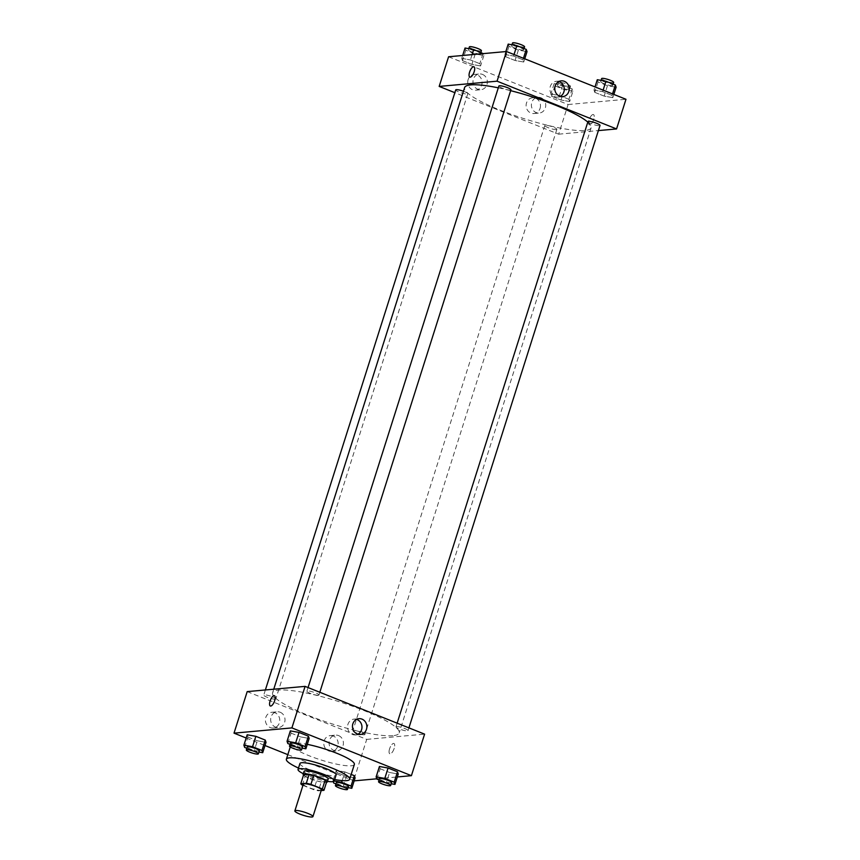 <?xml version="1.0" encoding="UTF-8"?>
<svg xmlns="http://www.w3.org/2000/svg" width="860" height="860" viewBox="0 0 860 860"><rect width="100%" height="100%" fill="white"/><g stroke="black" fill="none" stroke-linecap="round" stroke-linejoin="round"><path stroke-width="0.64" stroke-dasharray="4.3 3.22" d="M321.404 789.91A9.482 1.666 17.6 0 1 320.511 790.297A9.482 1.666 17.6 0 1 310.094 788.029A9.482 1.666 17.6 0 1 303.322 784.18M302.946 785.374L313.803 789.716A12.244 2.15 17.6 0 0 318.426 790.824L321.199 790.576M302.376 785.148L305.192 776.247L316.63 780.816L313.803 789.716M326.789 781.417L321.242 781.923L318.426 790.824M321.242 781.923A12.244 2.15 17.6 0 1 316.63 780.816M305.192 776.247A12.244 2.15 17.6 0 1 303.591 774.871M303.505 775.15A12.642 2.215 -162.4 0 0 309.923 778.622A12.642 2.215 -162.4 0 0 326.467 782.428M328.187 778.999A12.642 2.215 17.6 0 1 326.993 779.515A12.642 2.215 17.6 0 1 310.868 775.655A12.642 2.215 17.6 0 1 304.075 771.355M303.333 773.721A18.963 3.322 -162.4 0 0 308.235 775.892A18.963 3.322 -162.4 0 0 327.434 781.364M299.936 763.508A18.963 3.322 -162.4 0 0 310.116 769.958A18.963 3.322 -162.4 0 0 336.088 774.978M298.485 768.055A33.196 5.816 -162.4 0 0 304.204 770.495A33.196 5.816 -162.4 0 0 334.647 779.525M354.352 764.443A33.196 5.816 17.6 0 1 351.235 765.808A33.196 5.816 17.6 0 1 308.901 755.661A33.196 5.816 17.6 0 1 291.078 744.373A33.196 5.816 17.6 0 1 307.278 744.351M246.175 738.009L264.988 745.523M287.82 754.65L354.169 780.858M376.787 778.805L397.32 776.945M342.183 780.59L344.925 771.925L351.192 774.43L344.925 771.925L336.281 770.409L337.034 772.645L346.44 776.408L355.094 777.924L346.44 776.408L343.151 786.792L348.042 787.653M244.649 747.415L247.949 737.041L247.185 734.795L247.949 737.041L257.355 740.793L266.009 742.32L257.355 740.793L254.065 751.178L258.957 752.038M287.81 743.513L291.099 733.129L290.336 730.892L291.099 733.129L300.505 736.891L309.159 738.417L300.505 736.891L297.216 747.275L302.107 748.135M376.895 779.117L380.185 768.743L379.432 766.496L380.185 768.743L389.591 772.495L398.244 774.021L389.591 772.495L386.301 782.88L391.192 783.739M270.32 705.995L270.32 705.995A5.536 2.096 -68.2 0 0 274.684 700.653A5.536 2.096 -68.2 0 0 274.426 695.729L274.426 695.729M356.545 719.368A7.933 7.202 84.8 0 0 354.051 719.121A7.933 7.202 84.8 0 0 347.601 725.958A7.933 7.202 84.8 0 0 352.406 734.462A7.933 7.202 84.8 0 0 355.481 734.913A7.933 7.202 84.8 0 0 357.889 734.214M389.58 748.834A5.536 2.096 -68.2 0 0 389.827 753.768A5.536 2.096 -68.2 0 0 393.826 749.404A5.536 2.096 -68.2 0 0 393.934 743.491A5.536 2.096 -68.2 0 0 389.58 748.834A5.536 2.096 111.8 0 1 393.934 743.491A5.536 2.096 111.8 0 1 393.826 749.404A5.536 2.096 111.8 0 1 389.827 753.758A5.536 2.096 111.8 0 1 389.58 748.834M247.196 691.612L366.704 739.385L353.524 780.912M366.704 739.385L424.593 734.139M274.931 712.725A7.901 7.181 84.8 0 0 271.868 712.274A7.901 7.181 84.8 0 0 265.428 720.788A7.901 7.181 84.8 0 0 273.286 728.011A7.901 7.181 84.8 0 0 279.715 721.207A7.901 7.181 84.8 0 0 274.931 712.725M333.325 736.063A7.901 7.181 84.8 0 0 330.262 735.612A7.901 7.181 84.8 0 0 323.822 744.136A7.901 7.181 84.8 0 0 331.68 751.35A7.901 7.181 84.8 0 0 338.109 744.545A7.901 7.181 84.8 0 0 333.325 736.063M280.188 712.252A7.901 7.181 -95.2 0 1 284.972 720.723A7.901 7.181 -95.2 0 1 278.554 727.538A7.901 7.181 -95.2 0 1 270.685 720.314A7.901 7.181 -95.2 0 1 277.124 711.8A7.901 7.181 -95.2 0 1 280.188 712.252M338.582 735.59A7.901 7.181 -95.2 0 1 343.366 744.061A7.901 7.181 -95.2 0 1 336.948 750.877A7.901 7.181 -95.2 0 1 329.079 743.653A7.901 7.181 -95.2 0 1 335.518 735.139A7.901 7.181 -95.2 0 1 338.582 735.59M396.578 726.56A6.321 1.107 17.6 0 1 403.523 728.065A6.321 1.107 17.6 0 1 408.038 730.634A6.321 1.107 17.6 0 1 401.674 729.785A6.321 1.107 17.6 0 1 395.987 726.818A6.321 1.107 17.6 0 1 396.578 726.56M275.2 699.201A6.321 1.107 17.6 0 1 268.255 697.686A6.321 1.107 17.6 0 1 263.751 695.116A6.321 1.107 17.6 0 1 270.104 695.976A6.321 1.107 17.6 0 1 275.802 698.943A6.321 1.107 17.6 0 1 275.2 699.201M364.296 734.805A6.321 1.107 17.6 0 1 357.351 733.29A6.321 1.107 17.6 0 1 352.837 730.721A6.321 1.107 17.6 0 1 359.2 731.58A6.321 1.107 17.6 0 1 364.887 734.547A6.321 1.107 17.6 0 1 364.296 734.805M318.361 695.288A6.321 1.107 17.6 0 1 311.417 693.784A6.321 1.107 17.6 0 1 306.902 691.214A6.321 1.107 17.6 0 1 313.255 692.063A6.321 1.107 17.6 0 1 318.952 695.03A6.321 1.107 17.6 0 1 318.361 695.288M392.934 735.676A66.381 11.631 17.6 0 1 320.006 719.809A66.381 11.631 17.6 0 1 272.609 692.805A66.381 11.631 17.6 0 1 339.41 701.782A66.381 11.631 17.6 0 1 399.169 732.946A66.381 11.631 17.6 0 1 392.934 735.676M587.81 122.098A66.381 11.631 17.6 0 1 591.153 127.753A66.381 11.631 17.6 0 1 584.908 130.483A66.381 11.631 17.6 0 1 511.99 114.617A66.381 11.631 17.6 0 1 464.594 87.612M498.295 87.838A66.381 11.631 17.6 0 1 510.668 90.676M587.961 121.626A6.321 1.107 -162.4 0 0 593.658 124.593A6.321 1.107 -162.4 0 0 600.022 125.442M463.443 91.235A6.321 1.107 17.6 0 1 467.775 93.751A6.321 1.107 17.6 0 1 467.184 94.009A6.321 1.107 17.6 0 1 460.24 92.493A6.321 1.107 17.6 0 1 455.725 89.924M556.269 129.613A6.321 1.107 17.6 0 1 549.325 128.097A6.321 1.107 17.6 0 1 544.81 125.528A6.321 1.107 17.6 0 1 551.174 126.388A6.321 1.107 17.6 0 1 556.861 129.355A6.321 1.107 17.6 0 1 556.269 129.613M510.926 89.838A6.321 1.107 17.6 0 1 510.335 90.096A6.321 1.107 17.6 0 1 503.39 88.591A6.321 1.107 17.6 0 1 498.875 86.021M448.587 56.76L568.095 104.522L558.678 134.181L454.843 92.686M558.678 134.181L598.388 130.591M468.119 79.604A7.901 7.181 84.8 0 0 475.623 90.192A7.901 7.181 84.8 0 0 482.041 83.377A7.901 7.181 84.8 0 0 477.257 74.906A7.901 7.181 84.8 0 0 474.193 74.444A7.901 7.181 84.8 0 0 468.119 79.604M540.091 108.371A7.901 7.181 84.8 0 0 535.651 98.244A7.901 7.181 84.8 0 0 532.587 97.782A7.901 7.181 84.8 0 0 526.148 106.307A7.901 7.181 84.8 0 0 534.017 113.531A7.901 7.181 84.8 0 0 540.091 108.371M593.991 90.106L602.645 91.633L612.051 95.395L612.814 97.631L604.161 96.105L594.755 92.343L593.991 90.106L594.755 92.343L604.161 96.105L612.814 97.631L612.051 95.395L602.645 91.633L593.991 90.106L595.012 86.903M504.906 54.502L513.56 56.029L522.966 59.781L523.718 62.017L515.075 60.501L505.658 56.739L504.906 54.502L505.658 56.739L515.075 60.501L523.718 62.017L522.966 59.781L513.56 56.029L504.906 54.502L505.831 51.578M461.755 58.405L470.409 59.931L479.815 63.694L480.568 65.93L471.925 64.403L462.508 60.641L461.755 58.405L462.508 60.641L471.925 64.403L480.568 65.93L479.815 63.694L470.409 59.931L461.755 58.405L462.68 55.481M568.095 104.522L625.983 99.276M569.664 101.534L561.01 100.007L551.604 96.255L550.841 94.009L559.495 95.535L568.901 99.298L569.664 101.534L568.901 99.298L559.495 95.535L550.841 94.009L551.604 96.255L561.01 100.007L569.664 101.534L572.953 91.149L572.19 88.913L562.784 85.151L554.13 83.635L554.893 85.871L564.3 89.633L572.953 91.149M482.524 74.422A7.901 7.181 -95.2 0 1 487.308 82.904A7.901 7.181 -95.2 0 1 480.88 89.709A7.901 7.181 -95.2 0 1 473.021 82.485A7.901 7.181 -95.2 0 1 479.461 73.971A7.901 7.181 -95.2 0 1 482.524 74.422M540.918 97.76A7.901 7.181 -95.2 0 1 545.702 106.242A7.901 7.181 -95.2 0 1 539.274 113.047A7.901 7.181 -95.2 0 1 531.415 105.823A7.901 7.181 -95.2 0 1 537.855 97.309A7.901 7.181 -95.2 0 1 540.918 97.76M593.034 114.509A5.536 2.096 -68.2 0 0 589.25 119.411A5.536 2.096 -68.2 0 0 589.337 124.84A5.536 2.096 -68.2 0 0 593.336 120.475A5.536 2.096 -68.2 0 0 593.443 114.563A5.536 2.096 -68.2 0 0 593.034 114.509A5.536 2.096 111.8 0 1 593.443 114.563A5.536 2.096 111.8 0 1 593.336 120.475A5.536 2.096 111.8 0 1 589.337 124.84A5.536 2.096 111.8 0 1 589.25 119.411A5.536 2.096 111.8 0 1 593.034 114.509M558.871 81.549A7.933 7.202 84.8 0 0 556.377 81.291A7.933 7.202 84.8 0 0 549.927 89.838A7.933 7.202 84.8 0 0 557.807 97.083A7.933 7.202 84.8 0 0 560.215 96.395M469.829 77.078L469.829 77.078A5.536 2.096 -68.2 0 0 470.237 77.131A5.536 2.096 -68.2 0 0 474.021 72.219A5.536 2.096 -68.2 0 0 473.935 66.8L473.935 66.8M597.291 79.722L598.044 81.958L607.45 85.72L616.104 87.247M612.126 85.656A6.321 1.107 17.6 0 1 605.182 84.14A6.321 1.107 17.6 0 1 600.667 81.571A6.321 1.107 17.6 0 1 607.031 82.431A6.321 1.107 17.6 0 1 612.718 85.398A6.321 1.107 17.6 0 1 612.126 85.656M598.044 81.958L594.755 92.343M607.45 85.72L604.161 96.105M613.825 94.428L612.814 97.631M612.524 93.901L612.051 95.395M603.118 90.139L602.645 91.633M613.664 82.431A6.321 1.107 17.6 0 1 613.072 82.689A6.321 1.107 17.6 0 1 606.128 81.173A6.321 1.107 17.6 0 1 601.613 78.604M508.195 44.118L508.959 46.354L518.365 50.116L527.019 51.643M523.041 50.052A6.321 1.107 17.6 0 1 516.097 48.536A6.321 1.107 17.6 0 1 511.582 45.967A6.321 1.107 17.6 0 1 517.946 46.827A6.321 1.107 17.6 0 1 523.633 49.794A6.321 1.107 17.6 0 1 523.041 50.052M508.959 46.354L505.658 56.739M518.365 50.116L515.075 60.501M524.74 58.813L523.718 62.017M523.439 58.297L522.966 59.781M514.033 54.535L513.56 56.029M524.578 46.827A6.321 1.107 17.6 0 1 523.976 47.085A6.321 1.107 17.6 0 1 517.032 45.569A6.321 1.107 17.6 0 1 512.528 43M568.976 89.558A6.321 1.107 17.6 0 1 562.032 88.053A6.321 1.107 17.6 0 1 557.516 85.484A6.321 1.107 17.6 0 1 563.88 86.333A6.321 1.107 17.6 0 1 569.567 89.3A6.321 1.107 17.6 0 1 568.976 89.558M554.13 83.635L550.841 94.009M554.893 85.871L551.604 96.255M564.3 89.633L561.01 100.007M572.19 88.913L568.901 99.298M562.784 85.151L559.495 95.535M569.922 86.591A6.321 1.107 17.6 0 1 562.978 85.086A6.321 1.107 17.6 0 1 558.462 82.517A6.321 1.107 17.6 0 1 564.816 83.366A6.321 1.107 17.6 0 1 570.513 86.333A6.321 1.107 17.6 0 1 569.922 86.591M465.045 48.02L465.808 50.256L475.214 54.019L483.868 55.545L483.212 53.621M479.891 53.954A6.321 1.107 17.6 0 1 472.946 52.449A6.321 1.107 17.6 0 1 468.431 49.869A6.321 1.107 17.6 0 1 474.795 50.729A6.321 1.107 17.6 0 1 480.482 53.696A6.321 1.107 17.6 0 1 479.891 53.954M465.808 50.256L462.508 60.641M475.214 54.019L471.925 64.403M483.868 55.545L480.568 65.93M482.998 53.642L479.815 63.694M472.086 54.631L470.409 59.931M481.428 50.729A6.321 1.107 17.6 0 1 480.826 50.987A6.321 1.107 17.6 0 1 473.881 49.482A6.321 1.107 17.6 0 1 469.366 46.902M379.11 780.009L386.301 782.88M391.569 782.557A6.321 1.107 17.6 0 1 390.977 782.815A6.321 1.107 17.6 0 1 384.033 781.299A6.321 1.107 17.6 0 1 379.518 778.73M380.185 768.743L389.591 772.495M290.024 744.405L297.216 747.275M302.483 746.953A6.321 1.107 17.6 0 1 301.892 747.211A6.321 1.107 17.6 0 1 294.948 745.695A6.321 1.107 17.6 0 1 290.433 743.126M291.099 733.129L300.505 736.891M334.175 780.998L332.981 780.794L333.239 781.557M335.959 783.912L343.151 786.792M348.418 786.459A6.321 1.107 17.6 0 1 347.827 786.717A6.321 1.107 17.6 0 1 340.882 785.212A6.321 1.107 17.6 0 1 336.367 782.643M344.925 771.925L336.281 770.409L332.981 780.794M336.281 770.409L337.034 772.645L333.744 783.03M337.034 772.645L346.44 776.408M246.874 748.308L254.065 751.178M259.333 750.855A6.321 1.107 17.6 0 1 258.742 751.113A6.321 1.107 17.6 0 1 251.786 749.608A6.321 1.107 17.6 0 1 247.282 747.028M247.949 737.041L257.355 740.793M291.078 744.373L290.261 746.964M358.942 718.68L354.051 719.121M360.372 734.472L355.481 734.913M273.286 728.011L278.554 727.538M271.868 712.274L277.124 711.8M331.68 751.35L336.948 750.877M330.262 735.612L335.518 735.139M273.749 689.215L272.609 692.805M591.153 127.753L399.169 732.946M408.038 730.634L408.919 727.872M395.987 726.818L397.137 723.174M265.375 689.967L263.751 695.116M467.775 93.751L275.802 698.943M544.81 125.528L352.837 730.721M556.861 129.355L364.887 734.547M308.052 687.559L306.902 691.214M319.823 692.268L318.952 695.03M475.623 90.192L480.88 89.709M474.193 74.444L479.461 73.971M534.017 113.531L539.274 113.047M532.587 97.782L537.855 97.309M561.279 80.851L556.377 81.291M562.709 96.642L557.807 97.083M601.043 80.388L600.667 81.571M613.126 84.119L612.718 85.398M511.958 44.784L511.582 45.967M524.041 48.515L523.633 49.794M558.462 82.517L557.516 85.484M570.513 86.333L569.567 89.3M468.808 48.687L468.431 49.869M480.89 52.417L480.482 53.696"/><path stroke-width="1.29" d="M312.04 817A9.482 1.666 17.6 0 1 301.623 814.732A9.482 1.666 17.6 0 1 294.862 810.872A9.482 1.666 17.6 0 1 304.397 812.163A9.482 1.666 17.6 0 1 312.933 816.613A9.482 1.666 17.6 0 1 312.04 817M294.862 810.872L303.322 784.18A9.482 1.666 17.6 0 1 312.868 785.459A9.482 1.666 17.6 0 1 321.404 789.91L312.933 816.613M300.774 783.761L303.591 774.871L309.127 774.365A12.244 2.15 17.6 0 1 313.75 775.473L325.177 780.041L322.36 788.942L310.922 784.374A12.244 2.15 17.6 0 0 306.31 783.266L300.774 783.761A12.244 2.15 17.6 0 0 302.376 785.148L302.946 785.374M321.199 790.576L323.962 790.318A12.244 2.15 17.6 0 0 322.36 788.942M325.177 780.041A12.244 2.15 17.6 0 1 326.789 781.417L323.962 790.318M326.467 782.428A12.642 2.215 -162.4 0 0 327.241 781.966A12.642 2.215 -162.4 0 0 315.856 776.032A12.642 2.215 -162.4 0 0 303.139 774.322A12.642 2.215 -162.4 0 0 303.505 775.15M303.139 774.322L304.075 771.355A12.642 2.215 17.6 0 1 316.802 773.065A12.642 2.215 17.6 0 1 328.187 778.999L327.241 781.966M313.75 775.473L310.922 784.374M309.127 774.365L306.31 783.266M327.434 781.364A18.963 3.322 -162.4 0 0 334.207 780.912A18.963 3.322 -162.4 0 0 317.136 772.011A18.963 3.322 -162.4 0 0 298.054 769.442A18.963 3.322 -162.4 0 0 303.333 773.721M334.207 780.912L336.088 774.978A18.963 3.322 -162.4 0 0 319.017 766.077A18.963 3.322 -162.4 0 0 299.936 763.508L298.054 769.442M334.647 779.525A33.196 5.816 -162.4 0 0 349.654 779.278A33.196 5.816 -162.4 0 0 319.769 763.701A33.196 5.816 -162.4 0 0 286.369 759.208A33.196 5.816 -162.4 0 0 298.485 768.055M307.278 744.351A33.196 5.816 17.6 0 1 339.517 754.392A33.196 5.816 17.6 0 1 354.352 764.443L349.654 779.278M397.32 776.945L411.413 775.677L291.906 727.904L234.017 733.15L246.175 738.009M264.988 745.523L287.82 754.65M354.169 780.858L376.787 778.805M348.042 787.653L351.804 788.308L355.094 777.924L354.341 775.688L351.192 774.43L354.341 775.688L351.041 786.072L341.635 782.31L334.175 780.998M258.957 752.038L262.708 752.704L266.009 742.32L265.245 740.084L255.839 736.321L247.185 734.795L243.896 745.179L244.649 747.415L246.874 748.308M302.107 748.135L305.87 748.802L309.159 738.417L308.396 736.182L298.99 732.419L290.336 730.892L287.046 741.277L287.81 743.513L290.024 744.405M391.192 783.739L394.955 784.406L398.244 774.021L397.492 771.786L388.075 768.023L379.432 766.496L376.132 776.881L376.895 779.117L379.11 780.009M274.673 700.653A5.536 2.096 111.8 0 1 270.32 705.995A5.536 2.096 111.8 0 1 270.427 700.083A5.536 2.096 111.8 0 1 274.426 695.729A5.536 2.096 111.8 0 1 274.673 700.653M411.413 775.677L424.593 734.139L305.085 686.377L291.906 727.904M305.085 686.377L247.196 691.612L234.017 733.15M274.426 695.729A5.536 2.096 -68.2 0 0 270.427 700.083A5.536 2.096 -68.2 0 0 270.32 705.995M357.298 734.01A7.933 7.202 -95.2 0 1 352.503 725.517A7.933 7.202 -95.2 0 1 358.942 718.68A7.933 7.202 -95.2 0 1 366.833 725.926A7.933 7.202 -95.2 0 1 360.372 734.472A7.933 7.202 -95.2 0 1 357.298 734.01M357.889 734.214A7.933 7.202 84.8 0 0 361.942 726.367A7.933 7.202 84.8 0 0 356.545 719.368M273.749 689.215L464.594 87.612A66.381 11.631 17.6 0 1 498.295 87.838M510.668 90.676A66.381 11.631 17.6 0 1 587.81 122.098M408.919 727.872L600.022 125.442A6.321 1.107 -162.4 0 0 595.507 122.872A6.321 1.107 -162.4 0 0 588.562 121.368A6.321 1.107 -162.4 0 0 587.961 121.626L397.137 723.174M265.375 689.967L455.725 89.924A6.321 1.107 17.6 0 1 463.443 91.235M308.052 687.559L498.875 86.021A6.321 1.107 17.6 0 1 505.239 86.871A6.321 1.107 17.6 0 1 510.926 89.838L319.823 692.268M454.843 92.686L439.17 86.419L448.587 56.76L506.475 51.514L497.058 81.184L439.17 86.419M598.388 130.591L616.566 128.946L497.058 81.184M616.566 128.946L625.983 99.276L506.475 51.514M568.804 91.472A7.933 7.202 -95.2 0 1 562.709 96.642A7.933 7.202 -95.2 0 1 554.818 89.397A7.933 7.202 -95.2 0 1 561.279 80.851A7.933 7.202 -95.2 0 1 568.804 91.472M470.237 77.131A5.536 2.096 111.8 0 1 469.829 77.078A5.536 2.096 111.8 0 1 469.936 71.154A5.536 2.096 111.8 0 1 473.935 66.8A5.536 2.096 111.8 0 1 474.021 72.219A5.536 2.096 111.8 0 1 470.237 77.131M560.215 96.395A7.933 7.202 84.8 0 0 563.913 91.912A7.933 7.202 84.8 0 0 558.871 81.549M473.935 66.8A5.536 2.096 -68.2 0 0 469.936 71.154A5.536 2.096 -68.2 0 0 469.829 77.078M613.825 94.428L616.104 87.247L615.351 85.011L605.934 81.248L597.291 79.722L595.012 86.903M615.351 85.011L612.524 93.901M605.934 81.248L603.118 90.139M601.043 80.388L601.613 78.604A6.321 1.107 17.6 0 1 607.977 79.464A6.321 1.107 17.6 0 1 613.664 82.431L613.126 84.119M524.74 58.813L527.019 51.643L526.255 49.396L516.849 45.645L508.195 44.118L505.831 51.578M526.255 49.396L523.439 58.297M516.849 45.645L514.033 54.535M511.958 44.784L512.528 43A6.321 1.107 17.6 0 1 518.881 43.86A6.321 1.107 17.6 0 1 524.578 46.827L524.041 48.515M483.212 53.621L473.699 49.547L465.045 48.02L462.68 55.481M473.699 49.547L472.086 54.631M468.808 48.687L469.366 46.902A6.321 1.107 17.6 0 1 475.731 47.762A6.321 1.107 17.6 0 1 481.428 50.729L480.89 52.417M394.955 784.406L394.192 782.17L384.785 778.408L376.132 776.881M378.572 781.697L379.518 778.73A6.321 1.107 17.6 0 1 385.882 779.59A6.321 1.107 17.6 0 1 391.569 782.557L390.633 785.524A6.321 1.107 17.6 0 1 390.031 785.782A6.321 1.107 17.6 0 1 383.087 784.266A6.321 1.107 17.6 0 1 378.572 781.697A6.321 1.107 17.6 0 1 384.936 782.557A6.321 1.107 17.6 0 1 390.633 785.524M398.244 774.021L397.492 771.786L394.192 782.17M397.492 771.786L388.075 768.023L384.785 778.408M388.075 768.023L379.432 766.496M305.87 748.802L305.106 746.555L295.7 742.803L287.046 741.277M289.487 746.093L290.433 743.126A6.321 1.107 17.6 0 1 296.786 743.986A6.321 1.107 17.6 0 1 302.483 746.953L301.537 749.92A6.321 1.107 17.6 0 1 300.946 750.178A6.321 1.107 17.6 0 1 294.002 748.662A6.321 1.107 17.6 0 1 289.487 746.093A6.321 1.107 17.6 0 1 295.851 746.953A6.321 1.107 17.6 0 1 301.537 749.92M309.159 738.417L308.396 736.182L305.106 746.555M308.396 736.182L298.99 732.419L295.7 742.803M298.99 732.419L290.336 730.892M333.239 781.557L333.744 783.03L335.959 783.912M351.804 788.308L351.041 786.072M335.421 785.61L336.367 782.643A6.321 1.107 17.6 0 1 342.731 783.492A6.321 1.107 17.6 0 1 348.418 786.459L347.472 789.426A6.321 1.107 17.6 0 1 346.881 789.684A6.321 1.107 17.6 0 1 339.937 788.179A6.321 1.107 17.6 0 1 335.421 785.61A6.321 1.107 17.6 0 1 341.785 786.459A6.321 1.107 17.6 0 1 347.472 789.426M355.094 777.924L354.341 775.688M342.183 780.59L341.635 782.31M262.708 752.704L261.956 750.468L252.55 746.706L243.896 745.179M246.336 749.995L247.282 747.028A6.321 1.107 17.6 0 1 253.635 747.888A6.321 1.107 17.6 0 1 259.333 750.855L258.387 753.822A6.321 1.107 17.6 0 1 257.796 754.08A6.321 1.107 17.6 0 1 250.851 752.575A6.321 1.107 17.6 0 1 246.336 749.995A6.321 1.107 17.6 0 1 252.7 750.855A6.321 1.107 17.6 0 1 258.387 753.822M266.009 742.32L265.245 740.084L261.956 750.468M265.245 740.084L255.839 736.321L252.55 746.706M255.839 736.321L247.185 734.795M290.261 746.964L286.369 759.208"/></g></svg>
